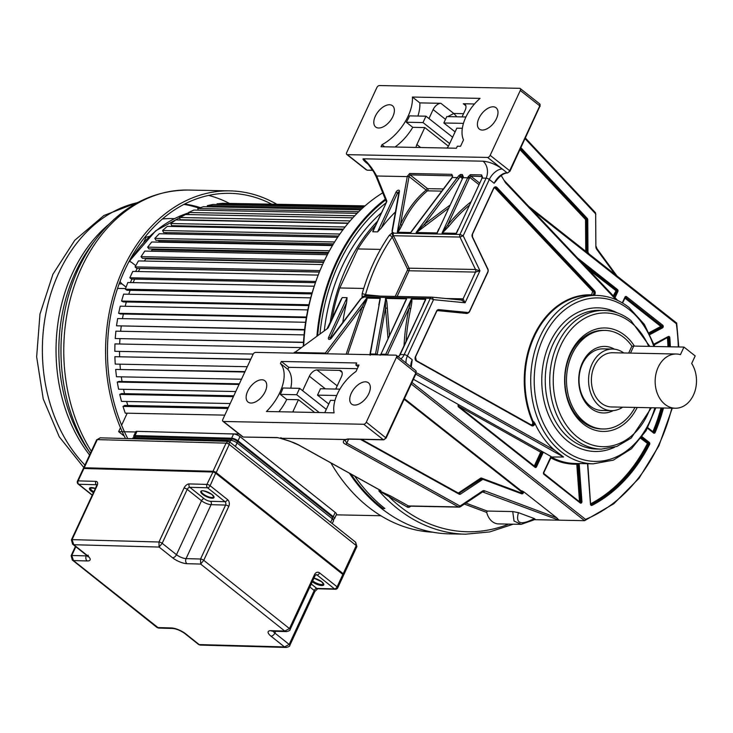 <?xml version="1.0" encoding="UTF-8"?>
<svg xmlns="http://www.w3.org/2000/svg" width="733" height="733" viewBox="0 0 733 733"><rect width="100%" height="100%" fill="white"/><g stroke="black" fill="none" stroke-linecap="round" stroke-linejoin="round"><path stroke-width="1.1" d="M675.295 408.226A27.112 20.68 -88.9 0 1 665.023 404.387A27.112 20.68 -88.9 0 1 655.998 373.711A27.112 20.68 -88.9 0 1 676.367 354.012L612.605 352.747A27.112 20.68 91.1 0 0 592.237 372.446A27.112 20.68 91.1 0 0 601.271 403.132A27.112 20.68 91.1 0 0 611.533 406.962L675.295 408.226A27.112 20.68 -88.9 0 0 694.453 392.641A27.112 20.68 -88.9 0 0 691.677 363.486L695.186 355.926L683.962 347.076L633.752 346.077A8.631 2.785 -155.1 0 0 631.544 346.874L628.667 353.068M683.962 347.076L680.453 354.635A27.112 20.68 -88.9 0 0 676.367 354.012M622.693 407.181A30.813 23.502 -88.9 0 1 611.459 410.663A30.813 23.502 -88.9 0 1 599.796 406.302A30.813 23.502 -88.9 0 1 589.534 371.429A30.813 23.502 -88.9 0 1 612.678 349.055A30.813 23.502 -88.9 0 1 623.765 352.967M612.678 349.055L603.112 348.862A30.813 23.502 91.1 0 0 582.469 363.861A30.813 23.502 91.1 0 0 590.23 406.109A30.813 23.502 91.1 0 0 601.894 410.471L611.459 410.663M614.456 349.174A33.278 25.38 91.1 0 0 582.46 362.624A33.278 25.38 91.1 0 0 590.844 408.263A33.278 25.38 91.1 0 0 613.237 410.608M634.961 407.429A49.294 37.594 -88.9 0 1 603.122 428.988A49.294 37.594 -88.9 0 1 584.458 422.006A49.294 37.594 -88.9 0 1 568.048 366.225A49.294 37.594 -88.9 0 1 605.073 330.409A49.294 37.594 -88.9 0 1 623.737 337.382A49.294 37.594 -88.9 0 1 632.075 346.361M359.152 301.217L360.663 298.862L362.102 297.955L362.139 293.786A179.594 136.97 -88.9 0 1 389.241 235.385L391.853 233.085L392.87 235.852L392.815 232.654L391.853 233.085M342.742 322.667A179.594 136.97 91.1 0 1 346.562 302.821L347.057 297.662L342.247 297.561L340.552 301.217M366.958 298.056L362.212 306.935L363.687 307.649C366.39 301.501 367.48 298.304 366.958 298.056L380.299 298.432L369.945 354.387A1.237 0.706 10.1 0 1 370.357 353.975L380.299 298.432M389.461 335.274L387.317 308.117C387.061 302.518 386.557 299.284 385.787 298.423L375.388 354.754M385.787 298.423L406.403 298.835L403.517 305.579M399.861 354.671L400.172 354.561A12.388 9.447 -88.9 0 1 399.687 355.505A1.237 0.458 -150.5 0 0 399.375 355.624L425.809 299.339L411.405 299.046L385.769 354.277L387.363 354.928L409.032 308.245L411.405 299.046M362.304 296.764L365.144 295.591L363.366 297.497L363.834 297.03L430.317 298.349L404.185 354.644A2.474 0.797 24.9 0 1 407.401 355.945L412.239 359.756L411.222 367.068M363.366 297.497L362.102 297.955M392.155 232.159L399.421 191.56A1.237 0.706 -169.9 0 0 399.009 191.982L392.018 231.032L392.815 232.654M392.76 232.599L393.456 232.673L392.934 233.909M349.366 473.17A179.594 136.97 91.1 0 0 381.481 508.455L384.88 508.519A179.594 136.97 -88.9 0 1 354.754 476.166M385.32 199.174A179.594 136.97 91.1 0 0 316.922 335.943M374.087 228.98L372.785 231.775L377.596 231.866L381.288 228A179.594 136.97 91.1 0 1 395.444 211.919M470.723 202.006A180.831 137.914 91.1 0 0 447.616 225.132L442.045 233.03L456.457 233.314L482.094 178.092L456.457 233.314M448.404 208.3L425.626 225.581L424.416 224.298L416.087 232.517L437.234 232.938L462.871 177.707L437.234 232.938M410.938 232.416L452.499 177.203L451.913 174.335L409.701 173.501L407.301 176.314L409.032 176.552L400.447 224.573C407.236 210.069 415.813 198.57 426.166 190.067A1.237 0.687 128.3 0 1 426.707 189.096A1.237 0.687 128.3 0 1 427.577 188.647A1.237 0.944 -88.9 0 1 427.458 190.837C417.077 199.449 408.593 210.875 402.005 225.113L400.447 224.573L397.497 232.26L410.663 232.526L414.594 227.569M494.152 183.287A12.388 6.936 128.3 0 1 507.099 172.814A2.465 1.384 -51.7 0 0 509.682 170.734L510.003 171.229L507.566 172.988C503.8 173.144 500.043 175.691 496.287 180.639L494.152 183.287L489.314 179.475A2.474 0.797 -155.1 0 0 486.098 178.165L459.967 234.459L393.484 233.14L393.456 232.673M459.967 234.459L463.183 235.76L459.976 237.052A2.465 1.878 -88.9 0 1 459.967 234.459M393.484 233.14A2.465 1.878 91.1 0 0 393.493 235.733L459.976 237.052L475.515 269.487L479.95 270.761L463.183 235.76L489.314 179.475A12.388 6.936 -51.7 0 1 502.261 169.002L507.099 172.814A1.237 0.944 -88.8 0 0 507.566 172.988M501.198 175.508L505.486 182.755L616.004 299.678M594.17 295.372A2.959 2.254 91.1 0 0 594.39 290.589L496.947 187.492A2.959 2.254 91.1 0 0 493.593 188.28L472.354 234.019A2.959 2.254 91.1 0 0 472.364 237.135L487.903 269.57A1.97 1.503 -88.9 0 1 487.912 271.641L469.386 311.552A1.97 1.503 -88.9 0 1 467.975 312.505L438.719 309.619A2.959 2.254 91.1 0 0 436.602 311.058L415.373 356.797A2.959 2.254 91.1 0 0 416.39 361.03L531.672 425.708A2.959 2.254 91.1 0 0 534.824 423.133A84.222 64.238 91.1 0 0 554.689 450.254L417.132 373.088M520.283 90.48L490.166 155.341A2.465 1.384 128.3 0 1 487.592 157.43L347.332 154.654A2.465 1.384 128.3 0 1 346.782 154.471A2.465 1.384 128.3 0 1 346.718 152.501L376.826 87.63A2.465 1.384 128.3 0 1 379.401 85.55L519.67 88.327A2.465 1.384 128.3 0 1 520.21 88.51A2.465 1.384 128.3 0 1 520.283 90.48L539.79 105.864A2.465 1.384 -51.7 0 0 539.735 103.912L540.111 106.367L539.79 105.864L509.682 170.734L490.166 155.341M368.873 164.797L365.932 162.488C363.339 160.06 362.459 158.841 363.293 158.814C367.893 162.506 372.355 168.233 376.68 176.002A1.237 0.971 157.9 0 0 376.331 177.084M372.666 170.148L367.306 170.212A1.237 0.944 -88.9 0 1 366.839 170.038L347.332 154.654M412.404 97.04A38.4 21.504 128.3 0 1 381.985 144.713L381.05 146.737L456.412 148.231L457.355 146.206L460.553 146.27L463.513 139.893A33.443 18.728 128.3 0 1 480.069 98.378L412.404 97.04L419.826 102.886L440.881 103.307A7.431 4.16 -51.7 0 0 433.111 109.593L428.961 118.544M482.305 130.062A13.561 7.596 -51.7 0 0 495.215 120.918A13.561 7.596 -51.7 0 0 496.094 107.788A13.561 7.596 -51.7 0 0 493.107 106.798A13.561 7.596 -51.7 0 0 480.188 115.942A13.561 7.596 -51.7 0 0 479.309 129.072A13.561 7.596 -51.7 0 0 482.305 130.062M378.695 128.009A13.561 7.596 -51.7 0 0 391.614 118.865A13.561 7.596 -51.7 0 0 392.494 105.735A13.561 7.596 -51.7 0 0 389.498 104.746A13.561 7.596 -51.7 0 0 376.579 113.89A13.561 7.596 -51.7 0 0 375.699 127.02A13.561 7.596 -51.7 0 0 378.695 128.009M395.06 147.012A38.4 21.504 -51.7 0 0 412.752 127.322L424.774 127.56L416.875 144.566A7.431 4.16 -51.7 0 0 416.06 147.434M452.627 137.218L425.965 116.19L409.582 115.869A38.4 21.504 -51.7 0 1 406.311 122.237L412.752 127.322M417.911 116.034A38.4 21.504 -51.7 0 0 419.826 102.886M384.642 146.811L381.985 144.713M462.056 116.904L465.153 110.225A7.431 4.16 -51.7 0 0 464.951 104.297A7.431 4.16 -51.7 0 0 463.311 103.747L474.498 103.976M463.558 113.67L453.773 113.478L447.79 116.62M465.95 116.978L446.791 116.602L443.832 122.979L463.467 123.373M455.101 131.876L443.832 122.979M447.084 148.048A7.431 4.16 -51.7 0 0 448.917 145.198L456.815 128.193L462.349 128.302M424.774 127.56L448.404 146.188M406.311 122.237L423.005 122.567L449.668 143.595M425.965 116.19L423.005 122.567M368.332 164.073L363.293 158.814L482.974 161.187C489.442 161.773 495.875 164.384 502.261 169.002L487.592 157.43M482.506 177.093L481.947 176.296A1.237 0.944 -88.9 0 1 481.535 174.921L482.506 177.093A12.388 9.447 -88.9 0 1 482.094 178.092L486.098 178.165A12.388 9.447 91.1 0 0 482.974 161.187M470.311 174.701L468.103 176.809L469.743 177.359L470.733 176.076A1.237 0.944 -88.9 0 1 470.311 174.701L481.535 174.921M463.036 176.039L462.725 175.92A1.237 0.944 -88.9 0 1 462.312 174.546L463.283 176.708A12.388 9.447 -88.9 0 1 462.871 177.707L467.681 177.807A12.388 9.447 91.1 0 0 468.103 176.809M462.312 174.546L460.471 174.509L458.601 175.883L416.087 232.517M407.301 176.314L397.323 232.15M458.07 229.264L456.164 233.424M442.045 233.03L467.681 177.807L469.285 178.449L447.616 225.132A1.237 0.568 -141 0 0 449.045 226.039L442.237 233.149M463.018 176.021L463.283 176.708M436.941 233.048L438.847 228.879M425.626 225.581L416.326 232.636M458.601 175.883L460.049 176.735L458.794 178.623L457.419 177.597L452.252 177.533M462.248 178.467L460.049 176.735L460.883 175.883A1.237 0.944 91.1 0 1 460.471 174.509M458.794 178.623L424.416 224.298L449.815 205.258M413.137 229.145L410.663 232.526M402.005 225.113C399.751 229.649 398.248 232.031 397.497 232.26M408.977 176.882A1.237 0.706 -169.9 0 0 407.255 176.607L376.68 176.002L386.694 200.604A2.465 1.384 -51.7 0 1 386.502 202.226L372.785 231.775M441.761 191.111L427.458 190.837A1.237 0.971 -129.4 0 1 426.166 190.067L409.032 176.552L410.114 174.875A1.237 0.944 -88.9 0 1 409.701 173.501M443.383 188.958L427.577 188.647L410.114 174.875L452.627 175.828L452.316 177.093L411.662 231.106M381.481 508.455A179.594 136.97 91.1 0 0 449.476 533.871L465.693 534.192A179.594 136.97 -88.9 0 1 418.662 522.226A179.594 136.97 -88.9 0 1 397.698 508.775A179.594 136.97 -88.9 0 1 378.833 490.817L407.319 507.062A3.702 2.822 91.1 0 0 409.701 506.943L410.865 506.173M379.465 489.891L380.766 490.734L378.833 490.817M380.766 490.734L379.621 489.91M327.23 328.714L294.767 352.472L327.23 328.714A2.465 1.384 -51.7 0 0 328.531 327.12L342.247 297.561M293.75 353.141L294.767 352.472L325.342 353.077L324.829 353.755M255.542 352.381L395.811 355.166A2.465 1.384 128.3 0 1 396.351 355.34A2.465 1.384 128.3 0 1 396.425 357.31L366.308 422.181A2.465 1.384 128.3 0 1 363.733 424.26L223.464 421.484A2.465 1.384 128.3 0 1 222.924 421.301A2.465 1.384 128.3 0 1 222.859 419.34L252.967 354.47A2.465 1.384 128.3 0 1 255.542 352.381M345.078 439.47L280.345 438.252L281.014 437.656L280.345 438.252L345.188 439.543L347.937 438.948L383.24 439.653A2.465 1.384 -51.7 0 0 385.815 437.564L415.932 372.694A2.465 1.384 -51.7 0 0 415.858 370.733L396.351 355.34M280.409 438.307L277.23 437.546L243.448 437.042A1.237 0.944 -88.9 0 1 242.98 436.868L223.464 421.484M358.996 365.052L355.798 364.997L356.733 362.972L281.371 361.479L280.427 363.504A38.4 21.504 128.3 0 1 266.436 411.497L334.101 412.844A33.443 18.728 128.3 0 1 356.036 371.439L358.996 365.052M354.635 405.092A13.561 7.596 -51.7 0 0 367.554 395.948A13.561 7.596 -51.7 0 0 368.433 382.809A13.561 7.596 -51.7 0 0 365.437 381.82A13.561 7.596 -51.7 0 0 352.527 390.964A13.561 7.596 -51.7 0 0 351.648 404.103A13.561 7.596 -51.7 0 0 354.635 405.092M251.034 403.04A13.561 7.596 -51.7 0 0 263.953 393.896A13.561 7.596 -51.7 0 0 264.833 380.757A13.561 7.596 -51.7 0 0 261.837 379.767A13.561 7.596 -51.7 0 0 248.918 388.911A13.561 7.596 -51.7 0 0 248.038 402.05A13.561 7.596 -51.7 0 0 251.034 403.04M358.162 366.857L355.798 364.997M281.371 361.479L288.784 367.334L357.31 368.69M280.427 363.504L287.849 369.35L288.784 367.334M278.897 411.744A38.4 21.504 -51.7 0 0 286.74 399.476L280.299 394.391A38.4 21.504 -51.7 0 0 282.947 388.004L299.641 388.343L296.682 394.721L280.299 394.391M290.772 388.16A38.4 21.504 -51.7 0 0 287.849 369.35M335.723 389.058L341.395 376.854A7.431 4.16 -51.7 0 0 341.184 370.916A7.431 4.16 -51.7 0 0 339.544 370.376L316.995 369.927A7.431 4.16 -51.7 0 0 309.353 376.212L302.628 390.698M339.892 389.141L320.468 388.756L317.508 395.133L336.704 395.508M328.778 404.02L317.508 395.133M334.981 400.429L330.482 400.346L325.104 411.928A7.431 4.16 -51.7 0 1 324.737 412.661M294.015 412.047L293.072 411.295L298.45 399.705L314.613 412.459M293.072 411.295A7.431 4.16 -51.7 0 0 292.76 412.019M298.45 399.705L286.74 399.476M319.286 412.551L296.682 394.721M326.295 409.362L299.641 388.343M316.995 369.927L337.207 385.87M360.444 439.36L459.179 494.198A1.97 1.503 91.1 0 0 460.452 494.134L482.873 479.309L521.63 493.795A1.97 1.503 91.1 0 0 523.545 491.623L556.668 517.745L484.54 490.789A3.702 2.822 91.1 0 0 482.479 491.055L460.443 505.779A1.237 0.944 -88.9 0 1 459.655 505.816L346.782 443.126L344.931 440.258L345.967 439.571M523.545 491.623L521.264 490.808L404.424 398.67M556.668 517.745L558.967 520.173L584.595 520.677L585.53 519.358A170.936 130.364 -88.9 0 0 671.831 408.162M534.907 519.697L558.967 520.173L482.598 491.944M518.442 512.651L512.734 511.561L514.025 521.026L521.2 524.352L535.356 519.385L534.284 518.57C520.659 525.671 515.381 523.701 518.442 512.651L534.284 518.57M512.734 511.561L487.234 511.057L465.886 503.076M464.383 504.084L486.73 512.431A16.722 12.754 91.1 0 0 498.55 523.903L521.2 524.352M379.144 490.698L390.524 495.966A1.237 0.742 -61 0 0 389.351 497.084A177.129 135.092 -88.9 0 0 508.766 524.104M345.188 439.543C342.577 441.394 342.723 442.97 345.609 444.244L458.482 506.934A1.237 0.742 -61 0 0 459.655 505.816M280.345 438.252C289.013 440.735 295.271 443.044 299.11 445.188A1.237 0.742 -61 0 1 298.881 445.133L380.509 490.469M298.716 444.968A1.237 0.742 -61 0 0 298.872 445.123L290.14 441.348L280.446 438.325M348.642 439.131L346.782 443.126A1.237 0.742 119 0 1 345.609 444.244M486.73 512.431L487.234 511.057M676.376 322.941L676.33 323.739L676.376 322.941L676.33 323.739L532.259 210.124M672.298 408.171L658.885 445.82L639.029 478.292L613.851 503.727L584.595 520.677L411.25 383.973M413.421 379.291L458.51 404.589A1.475 1.127 91.1 0 0 458.592 407.035L534.971 467.278A1.475 1.127 91.1 0 0 536.529 466.765L542.933 452.967A1.475 1.127 91.1 0 0 543.089 452.032L551.069 456.512A1.475 1.127 91.1 0 0 550.785 456.934L543.62 472.364A1.475 1.127 91.1 0 0 543.996 474.388L580.206 502.948A1.475 1.127 91.1 0 0 581.92 501.519L579.189 464.062A1.475 1.127 91.1 0 0 579.079 463.558M534.824 423.133L533.248 421.732A84.222 64.238 91.1 0 1 534.128 336.905A84.222 64.238 91.1 0 1 590.853 295.307L596.625 295.417A84.222 64.238 -88.9 0 0 533.45 356.165A84.222 64.238 -88.9 0 0 560.809 451.446A84.222 64.238 -88.9 0 0 561.396 451.922A84.222 64.238 -88.9 0 0 593.29 463.833L574.864 463.467A84.222 64.238 91.1 0 1 551.161 456.998L551.152 456.998A0.742 0.568 -88.9 0 1 551.161 456.998L563.54 456.998L554.689 450.254M579.189 464.062L576.779 464.191L579.51 501.656L581.92 501.519M458.51 404.589L543.089 452.032M458.363 406.109L534.284 465.986L535.566 466.38L541.971 452.582L540.688 452.188L541.394 451.519A0.742 0.568 -88.9 0 1 541.641 452.573L535.237 466.371A0.742 0.568 -88.9 0 1 534.953 466.683L458.666 406.595M494.179 187.804A1.97 1.503 -88.9 0 1 495.187 188.234L592.63 291.331L591.613 294.84A84.716 64.614 91.1 0 0 533.761 336.053A84.716 64.614 91.1 0 0 532.607 421.97C532.964 424.05 532.323 424.984 530.692 424.774M634.402 346.095A51.759 39.481 91.1 0 0 624.727 335.274A51.759 39.481 91.1 0 0 570.43 353.141A51.759 39.481 91.1 0 0 583.477 424.123A51.759 39.481 91.1 0 0 637.188 407.475M605.073 330.409L603.479 330.381A49.294 37.594 91.1 0 0 570.439 354.378A49.294 37.594 91.1 0 0 582.863 421.979A49.294 37.594 91.1 0 0 601.527 428.952L603.122 428.988M332.003 319.057A169.066 128.944 -88.9 0 1 339.782 287.977L357.906 248.945A169.066 128.944 -88.9 0 1 375.415 225.544M357.906 248.945L380.509 249.394M377.339 221.384A170.688 130.181 91.1 0 0 330.07 323.216A170.688 130.181 -88.9 0 1 377.339 221.384M324.307 330.537A170.688 130.181 -88.9 0 1 381.27 212.927M363.733 288.454L339.782 287.977M406.146 363.064A12.388 6.936 -51.7 0 1 407.401 355.945L433.524 299.66L430.317 298.349A2.465 1.878 91.1 0 1 431.957 297.149A2.465 1.878 91.1 0 1 432.076 297.158L433.524 299.66L465.098 302.775L463.1 298.853L445.801 298.505M389.241 235.385A2.465 1.045 34.6 0 1 392.228 237.061L393.493 235.733L409.032 268.177L475.515 269.487A2.465 1.878 -88.9 0 1 475.525 272.08L479.95 270.761L465.098 302.775L461.414 300.044L432.076 297.158M365.529 295.839A1.237 0.797 -84.4 0 1 365.144 295.591L365.492 294.657A177.129 135.092 -88.9 0 1 392.228 237.061L407.438 268.819A1.237 0.944 -88.9 0 1 407.447 270.12L395.234 296.425M362.139 293.786A2.465 0.522 15.9 0 1 365.492 294.657L380.427 296.132M370.211 354.653L370.357 353.975L375.507 354.076A1.237 0.706 10.1 0 1 377.229 354.351L377.138 354.79M399.687 355.505L398.239 356.834M325.672 353.773L325.113 353.37M366.674 298.166L325.342 353.077L326.313 353.782M347.763 354.213L363.687 307.649M378.787 304.974L380.125 298.313M370.183 355.285L370.312 354.259M346.159 354.176L362.212 306.935L326.945 353.801M387.317 308.117L385.494 308.153L385.439 298.533M403.837 304.305L406.403 298.835M388.004 338.426L385.494 308.153L377.229 354.351M411.708 298.936C412.01 300.704 412.138 301.483 410.737 308.584L409.032 308.245A180.831 137.914 91.1 0 0 404.039 345.664M425.616 299.22L423.06 304.69M317.673 335.393A178.678 136.274 -88.9 0 1 336.814 262.652A178.678 136.274 -88.9 0 1 385.65 199.972M382.883 508.482A178.678 136.274 -88.9 0 1 350.86 474.004M385.842 203.068A175.865 134.13 91.1 0 0 319.991 333.698M382.736 192.816A178.311 135.999 91.1 0 0 323.5 262.57A178.311 135.999 91.1 0 0 303.7 345.619M330.867 462.899A178.311 135.999 91.1 0 0 432.891 532.213M315.263 283.185A172.539 131.592 91.1 0 0 303.315 345.912M245.024 371.585L115.649 369.45L244.822 372.016M241.469 379.227L116.483 376.753L115.649 369.45M119.974 364.182A140.498 107.155 91.1 0 0 120.386 369.12A140.498 107.155 -88.9 0 1 119.974 364.182M247.287 366.702L115.218 364.081L114.87 356.705L250.677 359.399M250.778 359.188L114.87 356.705M119.525 351.4A140.498 107.155 91.1 0 0 119.607 356.586A140.498 107.155 -88.9 0 1 119.525 351.4M253.197 354.048L114.797 351.309L114.944 343.914L301.006 347.598M119.955 338.82A140.498 107.155 91.1 0 0 119.671 344.006A140.498 107.155 -88.9 0 1 119.955 338.82M303.489 342.458L115.228 338.518L303.499 342.247M304.067 334.889L115.869 331.16L115.228 338.518M121.238 326.332A140.498 107.155 91.1 0 0 120.624 331.252A140.498 107.155 -88.9 0 1 121.238 326.332M304.58 329.969L116.51 325.809L304.626 329.538M305.597 322.273L117.637 318.553L116.51 325.809M123.373 314.026A140.498 107.155 91.1 0 0 122.466 318.644A140.498 107.155 -88.9 0 1 123.373 314.026M306.348 317.646L120.432 313.962L118.636 313.293L306.458 317.013M307.833 309.894L120.23 306.183L118.636 313.293M126.333 301.987A140.498 107.155 91.1 0 0 125.178 306.275A140.498 107.155 -88.9 0 1 126.333 301.987M308.776 305.597L123.327 301.923L121.577 301.052L308.969 304.763M310.719 297.845L123.639 294.144L121.577 301.052M130.117 290.314A140.498 107.155 91.1 0 0 128.742 294.245A140.498 107.155 -88.9 0 1 130.117 290.314M311.827 293.915L127.001 290.25L125.316 289.178L312.13 292.879M314.228 286.218L127.835 282.526L125.316 289.178M134.689 279.099A140.498 107.155 91.1 0 0 133.14 282.626A140.498 107.155 -88.9 0 1 134.689 279.099M315.437 282.672L131.436 279.035L129.833 277.77L315.859 281.454M318.195 275.095L132.774 271.421L129.833 277.77M139.875 268.415L139.976 268.516A140.498 107.155 91.1 0 0 138.372 271.531A140.498 107.155 -88.9 0 1 139.976 268.516L319.386 272.071M319.423 271.97L136.595 268.351L135.083 266.904L319.991 270.569M322.584 264.558L138.436 260.911L135.083 266.904M145.363 258.346L145.794 258.841A140.498 107.155 91.1 0 0 144.392 261.03A140.498 107.155 -88.9 0 1 145.794 258.841L323.592 262.368M323.821 261.883L142.44 258.291L141.029 256.678L324.563 260.307M327.367 254.699L144.768 251.08L141.029 256.678M151.584 248.973L152.235 249.861A140.498 107.155 91.1 0 0 151.19 251.208A140.498 107.155 -88.9 0 1 152.235 249.861L328.082 253.343M328.54 252.482L148.927 248.918L147.635 247.149L329.474 250.759M332.434 245.582L151.722 242L147.635 247.149M158.456 240.369L159.235 241.633A140.498 107.155 91.1 0 0 158.759 242.147A140.498 107.155 -88.9 0 1 159.235 241.633L332.736 245.069M333.478 243.842L156.001 240.323L154.837 238.417L334.633 241.972M337.666 237.281L159.244 233.745L154.837 238.417M165.915 232.608L166.565 233.891M338.509 236.026L163.624 232.563L162.579 230.519L339.892 234.029M342.925 229.85L167.289 226.369L162.579 230.519M173.886 225.737L174.216 226.506M343.493 229.09L171.714 225.691L170.816 223.538L345.115 226.992M348.047 223.345L175.773 219.937L170.816 223.538M348.267 223.089L180.236 219.763L179.484 217.509L350.127 220.89M352.857 217.82L184.652 214.494L179.484 217.509M354.745 215.786L188.5 212.497L189.041 214.577M357.145 213.312L193.851 210.069L188.5 212.497M358.739 211.709L197.818 208.529L198.121 210.16M360.691 209.84L203.298 206.724L197.818 208.529M361.919 208.694L207.347 205.634L207.485 206.807M363.293 207.439L212.927 204.452L207.347 205.634M364.063 206.743L217.032 203.829L217.06 204.534M364.777 206.11L222.658 203.298L217.032 203.829M365.043 205.881L226.772 203.38M380.821 515.73L336.282 514.85M239.059 434.028L225.077 433.753M135.614 431.984L118.627 431.645L124.271 436.089M127.194 413.192L121.605 425.232M120.469 427.678L118.627 431.645M224.811 415.125L125.242 413.155L122.997 406.412L227.89 408.483M228.375 407.456L124.72 405.404L122.997 406.412M126.617 401.482A140.498 107.155 91.1 0 0 127.835 405.459A140.498 107.155 -88.9 0 1 126.617 401.482M230.189 403.535L121.513 401.382L119.726 394.4L233.387 396.654M233.772 395.811L121.504 393.594L119.726 394.4M123.529 389.315A140.498 107.155 91.1 0 0 124.518 393.648A140.498 107.155 -88.9 0 1 123.529 389.315M235.76 391.541L118.59 389.223L117.271 382.049L239.04 384.459M239.343 383.826L119.094 381.444L117.271 382.049M121.312 376.854A140.498 107.155 91.1 0 0 122.035 381.508A140.498 107.155 -88.9 0 1 121.312 376.854M117.546 288.417L125.545 288.573M137.309 268.36A140.498 107.155 91.1 0 0 135.642 271.476M131.967 279.044A140.498 107.155 91.1 0 0 130.419 282.571M129.109 261.589L128.971 261.58A7.394 5.644 -88.9 0 1 129.109 261.589A7.394 5.644 -88.9 0 1 131.913 262.634L135.77 265.676M126.094 287.116L122.035 283.918A7.394 5.644 -88.9 0 1 120.075 281.298M125.471 438.526A158.979 121.247 -88.9 0 1 120.872 274.032A158.979 121.247 -88.9 0 1 229.988 190.873A158.979 121.247 -88.9 0 1 276.552 204.131M271.448 204.031A156.514 119.369 91.1 0 0 229.942 193.338A156.514 119.369 91.1 0 0 122.2 275.974A156.514 119.369 91.1 0 0 127.78 438.591M208.648 195.418A156.514 119.369 -88.9 0 1 228.971 203.188M200.43 207.668A145.354 110.857 91.1 0 0 184.533 204.086M183.937 204.397A145.354 110.857 -88.9 0 1 198.918 208.163M143.851 242.018L146.133 237.098M133.232 254.021L132.197 256.733M286.658 631.589L284.78 631.058L289.462 628.584L203.747 560.324L200.65 564.062L200.549 559.013L186.054 558.619A3.702 2.804 91.6 0 0 186.97 563.686A11.096 3.583 -155.1 0 1 172.576 557.795L159.088 547.056L158.979 542.008L72.054 539.625L73.767 544.72L72.503 544.088M315.144 575.423L316.134 574.654A2.465 1.869 91.6 0 1 317.05 575.002L315.575 574.956M314.778 575.368L314.503 574.635L289.462 628.584A2.465 0.797 -155.1 0 1 290.085 629.574L315.236 575.414M172.576 557.795A3.702 2.098 -51.5 0 0 176.47 554.689L162.176 543.318L159.088 547.056L73.767 544.72L87.264 555.458A11.096 3.583 -155.1 0 1 87.163 560.956L73.483 560.58L72.219 559.948M198.643 644.536L200.173 645.086L198.661 644.545L184.853 633.55A3.702 2.098 128.5 0 0 185.687 633.834L199.174 644.582L284.496 646.918L289.169 644.435L274.884 633.065A3.702 2.098 128.5 0 1 270.999 636.171A11.096 3.583 -155.1 0 1 271.1 630.682L284.78 631.058L200.65 564.062L186.97 563.686M286.374 647.45L284.496 646.918L270.999 636.171M314.851 591.467L314.851 591.467A2.465 0.797 -155.1 0 0 314.869 591.384A2.465 0.797 24.9 0 0 314.219 590.496L289.169 644.435A2.465 0.797 -155.1 0 1 289.801 645.434A2.465 0.797 -155.1 0 0 289.801 645.434L314.842 591.485L317.719 588.773A2.465 1.869 -88.4 0 1 316.803 588.425L311.25 583.99M96.499 485.832L97.095 485.695A4.929 2.795 -51.5 0 0 95.84 481.361L78.138 480.875A2.465 1.869 91.6 0 0 78.743 484.256A2.465 1.402 128.5 0 1 78.193 484.064L92.147 495.178M87.163 560.956A3.702 2.804 -88.4 0 1 86.256 555.88L71.77 555.486L73.483 560.58L158.612 628.08L157.091 627.54L171.293 627.943A11.096 3.583 -155.1 0 1 185.687 633.834M228.778 506.384L227.459 505.587A2.465 0.797 -155.1 0 0 227.212 505.477A2.465 0.797 24.9 0 0 225.59 505.064L200.549 559.013A2.465 0.797 -155.1 0 1 203.747 560.324L228.778 506.384A4.929 3.729 91.6 0 0 227.569 499.613L210.114 485.713A2.465 1.402 128.5 0 1 207.521 487.784A2.465 1.869 -88.4 0 1 206.917 484.403L213.046 471.896A2.098 0.678 -155.1 0 1 215.759 473.014L210.114 485.713A2.465 0.797 24.9 0 0 206.917 484.403L189.206 483.917A4.929 2.795 -51.5 0 0 184.02 488.059A2.465 0.797 24.9 0 1 185.321 488.343A2.465 0.797 -155.1 0 1 187.217 489.369A2.465 1.402 128.5 0 1 189.81 487.298L207.521 487.784L224.985 501.684L210.49 501.29A4.929 1.594 24.9 0 1 204.104 498.669L189.81 487.298A2.465 1.869 -88.4 0 1 189.206 483.917M213.028 471.85L213.001 471.282A2.465 0.797 24.9 0 1 216.198 472.593L229.264 444.455L356.256 545.581L355.578 542.173M83.525 468.433L83.58 467.984A2.465 0.797 24.9 0 1 84.222 467.755L97.287 439.617L226.066 443.144A2.465 0.797 24.9 0 1 229.264 444.455L229.108 441.852M84.249 468.323L84.222 467.755L213.001 471.282L226.066 443.144L228.137 441.339L229.631 441.88L355.661 542.237L356.879 546.571A2.465 0.797 24.9 0 0 356.256 545.581L343.191 573.719A2.465 0.797 24.9 0 1 343.823 574.709L356.879 546.571M100.293 437.839L96.637 439.846A2.465 0.797 24.9 0 1 97.287 439.617L100.174 437.83L228.22 441.339M133.91 436.895A4.929 1.594 24.9 0 1 133.736 436.025A4.929 1.594 24.9 0 1 135.037 435.567L231.619 438.215A4.929 1.594 24.9 0 1 238.014 440.835L333.258 516.673A4.929 1.594 24.9 0 1 334.514 518.662A4.929 1.594 24.9 0 1 333.735 519.092M334.514 518.662L336.474 514.429A4.929 1.594 -155.1 0 0 335.219 512.44L239.975 436.602A4.929 1.594 -155.1 0 0 233.58 433.982L136.998 431.343A4.929 1.594 -155.1 0 0 135.706 431.792L133.736 436.025M633.752 346.077L630.499 353.104M331.38 338.124L331.408 338.087A2.465 1.384 -51.7 0 1 330.968 338.591A2.465 1.384 -51.7 0 1 328.833 339.315A2.465 1.384 -51.7 0 1 328.668 337.281L330.262 337.931A1.237 0.687 -51.7 0 0 330.207 338.802M346.562 302.821L330.262 337.931L330.849 338.389M331.408 338.087L361.616 297.946M328.668 337.281L347.057 297.662M406.586 298.954L380.949 354.176L385.769 354.277A12.388 9.447 91.1 0 1 385.43 354.955M400.887 358.913A12.388 9.447 91.1 0 0 404.185 354.644L400.172 354.561L425.809 299.339M377.596 231.866L395.985 192.248A2.465 1.384 -51.7 0 1 397.808 190.342A2.465 1.384 -51.7 0 1 399.366 190.699A2.465 1.384 -51.7 0 1 399.421 191.56M539.79 106.477L510.003 171.238M463.311 103.747L465.858 105.763M456.897 116.804L453.773 113.478L440.881 103.307M416.875 144.566L420.623 147.516M433.111 109.593L445.508 119.369M365.932 162.488A7.394 4.141 128.3 0 1 367.178 162.781M469.138 205.432A179.594 136.97 91.1 0 0 449.045 226.039M469.285 178.449A13.615 10.39 91.1 0 0 469.743 177.359L478.841 184.533M482.287 176.571L470.733 176.076L479.538 183.021M463.064 176.186L460.883 175.883L462.752 177.359M452.664 175.984L452.334 175.709A1.237 0.944 -88.9 0 1 451.913 174.335M366.766 162.323L373.693 171.834L376.341 177.102L386.355 201.703A1.237 0.971 -22.1 0 1 386.694 200.604M386.502 202.226L372.895 230.959M396.425 357.31L416.252 373.198L386.135 438.068L383.707 439.827A1.237 0.944 -88.9 0 1 383.24 439.653L363.733 424.26M366.308 422.181L386.144 438.068M325.379 388.847L309.353 376.212M342.1 372.391L339.544 370.376M347.937 438.948A1.237 0.944 91.1 0 0 348.404 439.122L346.058 439.543M459.179 494.198L459.06 493.547L361.47 439.379M404.149 399.274L520.751 491.229A0.742 0.568 -88.9 0 1 520.293 492.576L481.535 478.09A1.723 1.319 91.1 0 0 480.573 478.209L458.427 493.007A0.742 0.568 -88.9 0 1 458.235 493.089M520.751 491.229L521.264 490.808A1.237 0.944 -88.9 0 1 521.145 492.988M459.115 493.584A1.237 0.944 91.1 0 0 459.719 493.465L460.452 494.134M458.913 493.456A1.237 0.944 -88.9 0 1 458.904 493.456L481.865 478.676L458.913 493.456M481.746 478.567A1.237 0.944 91.1 0 0 481.059 478.658L480.573 478.209M482.598 479.336L481.865 478.676A1.237 0.944 -88.9 0 1 482.552 478.585A0.742 0.458 110.5 0 1 482.873 479.309M482.735 478.658L521.31 493.071A0.742 0.458 -69.5 0 1 521.41 493.089L481.508 478.521M521.63 493.795A0.742 0.458 -69.5 0 0 521.41 493.089L521.548 493.117A1.237 0.944 91.1 0 0 522.07 490.826M484.54 490.789A1.237 0.77 110.5 0 1 483.478 491.953A2.465 1.878 91.1 0 0 482.992 491.861A2.465 1.878 91.1 0 0 482.488 491.944M596.543 248.368A1.237 0.568 143.8 0 1 596.854 248.496A1.237 0.568 143.8 0 1 596.662 249.238L615.189 274.563M589.02 253.92L587.976 252.308L587.756 219.873A1.97 1.503 91.1 0 0 587.215 218.379L520.916 147.718M525.103 138.693L595.324 213.532A1.237 0.944 -88.9 0 1 595.663 214.467L595.883 246.737A3.702 2.822 91.1 0 0 596.662 249.238M520.467 148.689L586.373 218.947L587.215 218.379M519.999 149.679L585.328 219.314L586.373 218.947A1.237 0.944 91.1 0 1 586.721 219.882L586.235 219.873L586.446 251.895M585.328 219.314A0.742 0.568 -88.9 0 1 585.539 219.873L586.235 219.873A1.237 0.944 -88.9 0 0 585.887 218.938L520.302 149.037M390.524 495.966L408.492 505.944L458.482 506.934A2.465 1.878 -88.9 0 0 459.179 507.126L460.333 506.787A1.237 0.706 56.3 0 1 460.067 506.86A2.465 1.878 -88.9 0 1 459.179 507.126L409.197 506.137A2.465 1.878 91.1 0 1 408.492 505.944A1.237 0.742 119 0 0 407.319 507.062M380.977 490.661L299.11 445.188M243.448 437.042L277.697 437.72A1.237 0.944 -88.9 0 1 277.23 437.546M460.443 505.779A1.237 0.706 56.3 0 1 460.342 506.778L482.369 492.063A1.237 0.706 -123.7 0 0 482.479 491.055M482.103 492.136A1.237 0.706 -123.7 0 0 482.369 492.063L482.992 491.861M409.655 506.146A1.237 0.706 -123.7 0 0 409.701 506.943M595.883 246.737L595.663 214.467M595.81 214.43L595.425 212.671L525.405 138.042M595.324 213.532A1.237 0.632 -43.2 0 0 595.434 212.68M587.756 219.873L586.721 219.882L586.941 252.28M586.977 252.317L587.976 252.308M676.33 323.739A170.936 130.364 -88.9 0 1 678.318 346.966M411.946 382.461L585.53 519.358M587.527 463.723L590.477 504.148A1.475 1.127 91.1 0 0 592.007 505.367A160.518 122.42 91.1 0 0 649.575 444.464A1.475 1.127 91.1 0 0 649.236 442.375L642.135 436.776M663.502 407.997A160.518 122.42 91.1 0 1 655.155 432.452A1.475 1.127 91.1 0 1 653.579 433.02L647.523 428.237M670.356 346.81A160.518 122.42 91.1 0 0 669.825 337.711A1.475 1.127 91.1 0 0 668.294 336.511L654.028 344.098M650.061 334.486L662.54 327.843A1.475 1.127 91.1 0 0 662.714 325.205L626.495 296.645A1.475 1.127 91.1 0 0 624.947 297.158L622.29 302.876M577.595 258.08L617.479 289.535A1.475 1.127 91.1 0 1 617.855 291.56L615.014 297.671M583.111 263.917L616.38 290.158L617.479 289.535M617.855 291.56L616.893 291.175A0.742 0.568 91.1 0 0 616.71 290.158L582.185 262.936M613.264 295.82L616.38 290.158A0.742 0.568 -88.9 0 1 616.563 291.166L587.692 268.764M614.254 296.865L616.893 291.175L614.034 296.627M624.855 298.074L660.836 326.451L661.615 325.828A0.742 0.568 -88.9 0 1 661.523 327.147L660.836 326.451L649.163 332.663M662.54 327.843L661.523 327.147L649.585 333.506M661.615 325.828L625.396 297.268L661.615 325.828M649.658 333.643L661.853 327.156A0.742 0.568 91.1 0 0 661.936 325.837L662.714 325.205M626.495 296.645L625.725 297.277A0.742 0.568 91.1 0 0 625.102 297.314M654.184 344.547L668.157 337.153L668.294 336.511M654.285 344.849L667.378 337.565M647.807 427.715L652.883 431.719A159.043 121.293 -88.9 0 0 661.038 407.942M669.311 346.782A159.776 121.861 91.1 0 0 668.789 337.785L667.424 337.849A159.043 121.293 -88.9 0 1 667.946 346.755M652.837 431.856L653.854 432.085A0.742 0.568 -88.9 0 1 653.552 432.424L647.715 427.889M662.11 407.969A159.776 121.861 -88.9 0 1 653.854 432.085L654.184 432.085A159.776 121.861 91.1 0 0 662.44 407.969M653.598 432.47A0.742 0.568 91.1 0 0 654.184 432.085L655.155 432.452M668.12 337.171A0.742 0.568 -88.9 0 1 668.459 337.776A159.776 121.861 -88.9 0 1 668.991 346.782M669.825 337.711L668.789 337.785A0.742 0.568 91.1 0 0 668.194 337.134L654.202 344.583M653.579 433.02L653.671 432.479M641.448 437.72L648.137 442.998L649.236 442.375M649.575 444.464L648.311 444.033A159.776 121.861 -88.9 0 1 591 504.661L590.981 504.661A0.742 0.568 -88.9 0 1 590.99 504.67L591.32 504.67A159.776 121.861 91.1 0 0 648.632 444.042A0.742 0.568 91.1 0 0 648.458 443.007L641.567 437.564M590.716 503.763A159.043 121.293 -88.9 0 0 647.367 443.621L648.137 442.998A0.742 0.568 -88.9 0 1 648.311 444.033L640.862 438.499M590.477 504.148L591.11 504.716A0.742 0.568 91.1 0 0 591.32 504.67L592.007 505.367M587.793 463.723L590.56 504.057M580.224 502.398A0.742 0.568 91.1 0 0 580.875 501.592L578.145 464.126A0.742 0.568 91.1 0 0 577.824 463.531M577.494 463.522A0.742 0.568 -88.9 0 1 577.824 464.117L580.554 501.583A0.742 0.568 -88.9 0 1 580.179 502.352M543.767 473.463L579.464 501.784M550.712 457.804A84.964 64.797 91.1 0 0 576.779 464.191A0.742 0.476 -91.7 0 1 577.073 463.513M580.206 502.948L544.06 473.949M543.813 473.747L543.996 474.388M551.491 456.998A0.742 0.568 91.1 0 0 550.932 457.09M563.54 456.998L415.822 374.132M458.336 405.99L540.688 452.188L534.229 466.115M534.998 466.729A0.742 0.568 91.1 0 0 535.566 466.38L536.529 466.765M542.933 452.967L541.971 452.582A0.742 0.568 91.1 0 0 541.714 451.519M534.971 467.278L535.072 466.738M458.409 406.394L458.592 407.035M458.931 405.083A0.742 0.568 91.1 0 0 458.721 405.019L458.574 406.449L534.953 466.683M531.645 425.314A2.465 1.878 91.1 0 0 532.204 425.442A2.465 1.878 91.1 0 0 533.871 424.224A2.465 1.878 91.1 0 0 533.89 421.741M531.672 425.708L416.371 360.663M415.373 356.797L415.373 357.044A2.465 1.878 91.1 0 0 416.216 360.572L416.39 361.03M415.446 356.87L436.602 311.058M438.719 309.619L438.371 310.105A2.465 1.878 91.1 0 0 438.252 310.096A2.465 1.878 91.1 0 0 436.685 311.131M438.004 310.123L467.627 312.991L438.151 310.105M469.386 311.552L469.386 311.8A2.465 1.878 -88.9 0 1 467.736 313A2.465 1.878 -88.9 0 1 467.627 312.991L467.975 312.505M437.189 310.572A1.97 1.503 -88.9 0 1 437.372 310.581L466.628 313.467L466.976 312.982A2.465 1.878 91.1 0 0 467.095 312.991A2.465 1.878 91.1 0 0 467.205 312.982M469.468 311.626L487.912 271.641M487.986 269.487A2.465 1.878 -88.9 0 1 487.986 271.714M487.903 269.57L472.455 237.043M472.354 234.019L472.364 234.267A2.465 1.878 91.1 0 0 472.364 236.86L472.364 237.135M472.437 234.102L493.593 188.28M496.947 187.492L496.388 187.868A2.465 1.878 91.1 0 0 495.242 187.327A2.465 1.878 91.1 0 0 493.675 188.363M592.777 295.344A2.465 1.878 91.1 0 0 594.436 293.603A2.465 1.878 91.1 0 0 593.831 290.964L496.388 187.868L495.746 187.859L593.189 290.955L594.39 290.589M494.931 187.364A2.465 1.878 -88.9 0 1 495.746 187.859L495.187 188.234M592.63 291.331L593.189 290.955A2.465 1.878 -88.9 0 1 593.794 293.594A2.465 1.878 -88.9 0 1 592.136 295.335M591.852 295.326L591.613 294.84M466.628 313.467A2.959 2.254 91.1 0 0 468.057 312.973M531.901 425.397A2.465 1.878 -88.9 0 0 533.248 421.732L532.607 421.97M654.853 407.823A81.748 62.342 -88.9 0 1 563.989 449.824A81.748 62.342 -88.9 0 1 543.382 337.73A81.748 62.342 -88.9 0 1 629.125 309.5A81.748 62.342 -88.9 0 1 653.818 346.48M617.278 312.872A71.834 54.792 91.1 0 0 547.835 347.488A71.834 54.792 91.1 0 0 567.324 440.826A71.834 54.792 91.1 0 0 567.938 441.321A71.834 54.792 91.1 0 0 614.611 447.222M570.521 439.223A69.36 52.895 91.1 0 0 596.781 449.036L601.271 449.127A69.36 52.895 -88.9 0 1 575.011 439.314A69.36 52.895 -88.9 0 1 574.415 438.838A69.36 52.895 -88.9 0 1 552.013 360.379A69.36 52.895 -88.9 0 1 604.019 310.435L599.53 310.343A69.36 52.895 91.1 0 0 547.524 360.297A69.36 52.895 91.1 0 0 569.935 438.755A69.36 52.895 91.1 0 0 570.521 439.223M650.373 407.731A66.886 51.008 -88.9 0 1 577.595 437.216A66.886 51.008 -88.9 0 1 560.745 345.5A66.886 51.008 -88.9 0 1 630.893 322.41A66.886 51.008 -88.9 0 1 648.705 346.379M585.539 219.873L585.749 251.346M415.932 373.308L415.858 370.733M410.984 366.885A12.388 6.936 128.3 0 1 412.239 359.756M431.856 297.149L365.593 295.839A2.465 1.878 91.1 0 0 365.483 295.83A2.465 1.878 91.1 0 0 363.834 297.03M407.438 268.819L409.032 268.177A2.465 1.878 -88.9 0 1 409.041 270.761L475.525 272.08L463.1 298.853A2.465 1.878 -88.9 0 1 461.451 300.054M397.112 296.462L409.041 270.761L407.447 270.12M461.332 300.044L432.241 297.177M405.422 300.897L380.949 354.176A12.388 9.447 -88.9 0 1 380.61 354.864M410.737 308.584A179.594 136.97 91.1 0 0 406.045 341.34M399.036 191.881A1.237 0.687 -51.7 0 0 397.588 192.898L395.985 192.248M398.688 193.769L397.588 192.898L381.288 228M188.61 212.891A140.498 107.155 91.1 0 0 129.503 261.608M122.035 283.918L119.131 283.854M137.465 202.684A147.819 112.735 91.1 0 0 46.078 312.34A147.819 112.735 91.1 0 0 84.927 465.079M89.6 455.01A147.819 112.735 -88.9 0 1 108.383 224.738M92.111 244.3A149.651 114.128 91.1 0 0 88.042 449.934L90.379 453.324A157.155 119.855 -88.9 0 1 95.931 239.215L92.111 244.3M95.931 239.215C121.037 206.688 151.777 190.296 188.179 190.049A158.979 121.247 91.1 0 0 76.067 280.776A158.979 121.247 91.1 0 0 91.341 451.262M174.243 218.654A130.135 99.248 91.1 0 0 162.405 219.002M314.64 574.351A4.929 3.729 91.6 0 1 319.643 572.931L337.107 586.831L342.852 574.461L215.859 473.335A2.465 0.797 -155.1 0 0 212.662 472.025L83.883 468.497L78.138 480.875A2.465 0.797 24.9 0 0 77.487 481.105A2.465 2.465 0 0 0 78.193 484.064M290.076 629.592A2.465 0.797 -155.1 0 0 290.085 629.574C290.277 630.298 289.104 630.966 286.548 631.589L272.474 631.205A3.702 2.804 91.6 0 1 271.1 630.682M314.503 574.635A2.465 0.797 -155.1 0 1 315.089 575.268L314.484 575.854M319.643 572.931A2.465 1.402 128.5 0 1 317.05 575.002L334.514 588.901A2.465 1.402 -51.5 0 0 337.107 586.831A2.465 0.797 24.9 0 1 337.73 587.829A2.465 2.465 0 0 1 335.43 589.25A2.465 1.869 -88.4 0 1 334.514 588.901L316.803 588.425A2.465 1.402 128.5 0 0 315.364 589.02A2.465 1.402 128.5 0 0 314.219 590.496L309.848 587.014M312.276 581.773A7.513 2.428 -155.1 0 0 312.56 581.984A7.513 2.428 -155.1 0 0 322.025 585.566A7.513 2.428 -155.1 0 0 321.842 581.846A7.513 2.428 -155.1 0 0 321.301 581.434A7.513 2.428 -155.1 0 0 313.971 578.117M212.772 471.887L84.13 468.323L212.909 471.841L215.841 473.042L342.842 574.159L343.475 575.451A2.465 0.797 -155.1 0 0 342.852 574.461L343.191 573.719L216.198 472.593L215.786 472.996M343.31 574.901A2.098 0.678 -155.1 0 0 342.888 574.241M215.887 473.115L342.76 574.131M227.569 499.613A2.465 1.402 128.5 0 1 224.985 501.684A2.465 1.869 -88.4 0 1 225.59 505.064L211.095 504.67L186.054 558.619A7.394 2.391 -155.1 0 1 176.47 554.689L201.511 500.749A2.465 1.402 128.5 0 1 204.104 498.669M212.149 494.619A7.275 2.355 -155.1 0 0 211.626 494.225A7.275 2.355 -155.1 0 0 202.473 490.762A7.275 2.355 -155.1 0 0 202.647 494.363A7.275 2.355 -155.1 0 0 203.169 494.757A7.275 2.355 -155.1 0 0 212.323 498.22A7.275 2.355 -155.1 0 0 212.149 494.619M96.994 484.925A2.465 1.402 128.5 0 1 97.003 484.925L71.413 539.855A2.465 0.797 -155.1 0 0 71.403 539.873A2.465 0.797 -155.1 0 1 72.054 539.625L97.095 485.695M184.02 488.059L158.979 542.008A2.465 0.797 -155.1 0 1 162.176 543.318L187.217 489.369L201.511 500.749A7.394 2.391 24.9 0 0 211.095 504.67A2.465 1.869 -88.4 0 0 210.49 501.29M273.171 631.223A7.394 2.391 -155.1 0 0 274.884 633.065L275.709 631.296M83.232 468.726L83.883 468.497A2.465 0.797 -155.1 0 0 83.232 468.726L77.487 481.105M95.84 481.361A2.465 1.869 91.6 0 0 96.444 484.742L96.747 484.98M92.23 494.995L78.743 484.256L96.444 484.742A2.465 1.402 128.5 0 1 96.774 484.797M95.29 488.407A7.513 2.428 -155.1 0 0 89.783 487.949A7.513 2.428 -155.1 0 0 91.414 491.312A7.513 2.428 -155.1 0 0 91.955 491.724A7.513 2.428 -155.1 0 0 93.329 492.622M71.413 539.855L72.631 544.188L86.43 555.183A3.702 2.098 -51.5 0 0 87.264 555.458M86.54 555.266L86.256 555.88A7.394 2.391 -155.1 0 0 87.181 555.825M157.091 627.54L72.338 560.049L71.119 555.715A2.465 0.797 -155.1 0 1 71.77 555.486L75.829 546.736M75.435 546.424L71.119 555.715A2.465 0.797 -155.1 0 0 71.11 555.733M158.585 628.08L172.667 628.465A3.702 2.804 -88.4 0 1 171.293 627.943M95.272 488.444L90.471 487.958A6.78 2.19 -155.1 0 0 92.193 490.689A6.78 2.19 -155.1 0 0 92.679 491.064A6.78 2.19 -155.1 0 0 93.732 491.761M203.655 494.317A6.78 2.19 -155.1 0 0 209.83 497.203A6.78 2.19 -155.1 0 0 213.743 496.919L212.039 494.583C205.295 491.101 201.758 489.974 201.447 491.211A6.78 2.19 -155.1 0 0 203.169 493.95A6.78 2.19 -155.1 0 0 203.655 494.317M312.698 580.875A6.78 2.19 -155.1 0 0 312.799 580.957A6.78 2.19 -155.1 0 0 313.284 581.324A6.78 2.19 -155.1 0 0 319.46 584.21A6.78 2.19 -155.1 0 0 323.372 583.926L321.677 581.791L313.953 578.172M330.638 522.317L332.278 518.79L237.034 442.952L235.394 446.47M236.961 440.973A2.465 1.402 128.5 0 1 237.034 442.952A4.929 1.594 -155.1 0 0 230.638 440.331A2.465 1.869 -88.4 0 1 232.288 439.131C232.718 438.774 234.276 439.388 236.961 440.973L332.205 516.82L333.524 520.778A4.929 1.594 -155.1 0 0 332.278 518.79A2.465 1.402 -51.5 0 0 332.205 516.82M333.258 516.673L335.219 512.44M239.975 436.602L238.014 440.835M231.619 438.215L233.58 433.982M136.998 431.343L135.037 435.567M229.841 442.045L230.638 440.331L134.057 437.683L133.562 438.746M135.706 436.483A2.465 1.869 91.6 0 0 134.057 437.683A4.929 1.594 -155.1 0 0 132.755 438.142L135.706 436.483L232.288 439.131M360.663 298.862L330.299 338.912M346.782 154.471L366.225 169.799M539.726 103.894L520.21 88.51M372.776 170.322L367.306 170.212M482.195 177.194L481.773 178.201M462.972 176.809L462.55 177.826M386.346 201.685L386.181 202.335M341.496 298.606L327.303 328.347M293.356 353.132L294.84 352.115M222.924 421.301L242.366 436.639M383.707 439.827L348.404 439.122M459.279 493.602L361.543 439.388M616.948 275.947L596.854 248.496L596.323 246.719M465.693 534.192L489.763 531.911L513.192 524.196M277.697 437.72L280.373 438.297A1.237 1.237 0 0 0 280.427 438.316M528.713 206.358L676.623 323.015M676.696 323.134L678.758 346.975M625.441 297.167L622.555 303.031M647.743 427.834L653.561 432.424M551.28 456.943L543.813 472.666L543.968 473.802L580.298 502.407M532.204 425.442L416.307 360.599L415.501 356.998L436.731 311.25L438.252 310.096M495.242 187.327L493.721 188.482L472.483 234.221L472.492 236.915L488.031 269.35L488.041 271.842L469.514 311.754L467.095 312.991M617.589 300.402L503.956 180.171M654.835 346.498L644.344 324.362L629.061 307.521C619.138 299.77 608.326 295.738 596.625 295.417M593.29 463.833L613.319 460.15L631.498 448.715L646.112 430.702L655.815 407.841M601.271 449.127L616.865 446.452L631.168 438.087L651.38 407.75M649.814 346.397L630.829 320.431C622.629 314.026 613.695 310.691 604.019 310.435M432.158 297.158L365.483 295.83M380.638 354.296L380.152 355.248M397.598 356.852L399.375 355.624M129.026 261.58L155.698 230.803L188.592 212.845M83.791 467.517L59.291 436.859L43.229 398.926L36.65 356.861L39.967 314.109L52.95 274.169L74.739 240.323L103.884 215.511L138.235 202.271M188.179 190.049L229.988 190.873M144.676 237.455L149.303 236.466M317.719 588.773L335.43 589.25M343.475 575.451L337.73 587.829M200.155 645.086L286.264 647.45C288.811 646.827 289.993 646.158 289.801 645.434M86.43 555.183L88.079 556.851L88.198 555.202M172.667 628.465C176.516 628.85 180.575 630.545 184.853 633.55M342.842 575.176L343.823 574.709M96.637 439.846L83.58 467.984M132.755 438.142L132.49 438.719M333.524 520.778L332.232 523.582"/></g></svg>
